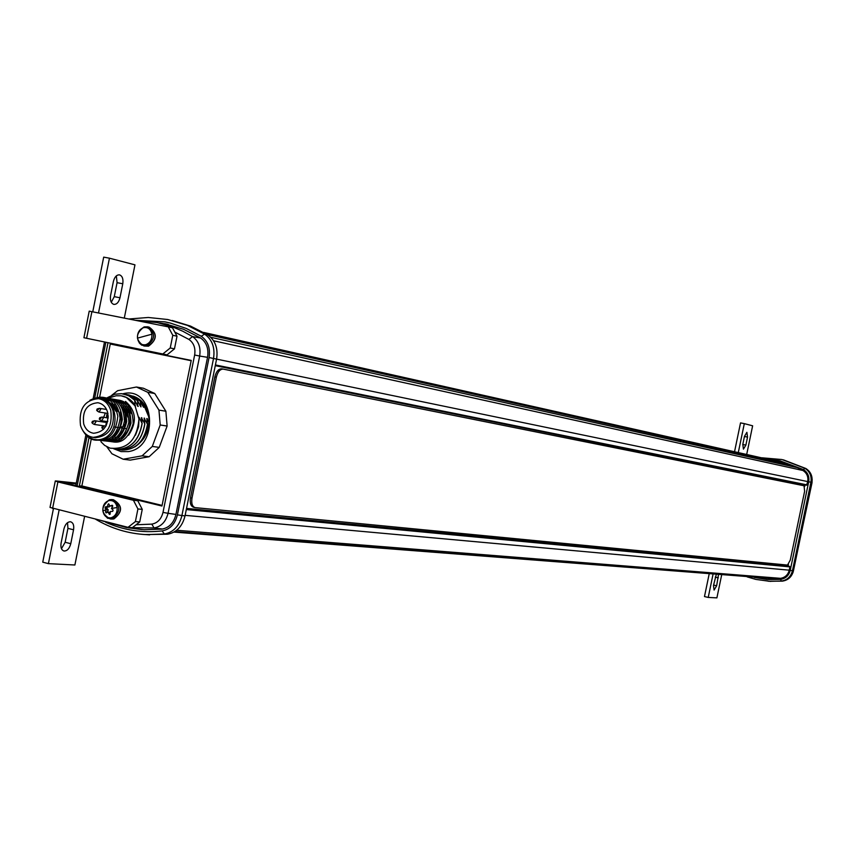 <?xml version="1.0" encoding="UTF-8"?>
<svg xmlns="http://www.w3.org/2000/svg" width="855" height="855" viewBox="0 0 855 855"><rect width="100%" height="100%" fill="white"/><g stroke="black" fill="none" stroke-linecap="round" stroke-linejoin="round"><path stroke-width="1.28" d="M137.484 338.131C137.249 332.852 139.28 329.357 143.576 327.647C148.011 326.963 150.79 329.143 151.901 334.198C152.137 339.488 150.106 342.994 145.788 344.693C141.353 345.356 138.585 343.165 137.484 338.131L151.901 334.198M102.867 510.863C102.643 505.562 104.663 502.131 108.916 500.581C113.309 500.079 116.056 502.377 117.156 507.496C117.381 512.829 115.361 516.26 111.086 517.788C106.693 518.28 103.957 515.971 102.867 510.863L106.234 509.687L105.069 508.127L105.411 506.865L107.185 506.673L108.628 503.777L109.782 506.064L112.197 505.284L112.636 506.342L111.428 508.469L113.106 510.072L112.7 511.354L110.466 511.482L109.675 514.443L107.869 512.092L106.052 512.915L105.539 511.856L106.234 509.687L108.275 509.869L107.249 512.38M743.423 449.153L745.87 445.113L747.527 437.108L746.896 432.331L744.47 436.36L742.803 444.386L743.423 449.153M70.27 521.753C67.246 521.977 65.119 524.425 63.89 529.074L61.09 543.075C60.459 547.457 61.432 550.107 63.997 551.015C67.171 551.069 69.437 548.632 70.773 543.705L73.551 529.79C74.193 525.398 73.22 522.736 70.634 521.796L70.27 521.753M127.534 406.756L131.413 413.66L127.587 406.83M115.863 411.212L112.048 404.351L106.159 400.193M115.885 411.212L112.058 404.33L106.127 400.172M118.097 411.565L114.132 404.533M118.129 411.565L114.089 404.458M116.398 437.536C124.456 431.679 127.245 423.364 124.777 412.612L120.886 405.687M116.333 437.589C124.456 431.754 127.277 423.428 124.798 412.623L120.844 405.612M126.989 412.965L123.131 406.072M127.01 412.965L123.077 405.997M120.886 438.123C128.891 432.267 131.659 423.995 129.201 413.307L125.354 406.446M120.822 438.177C128.891 432.341 131.691 424.059 129.223 413.318L125.311 406.371M111.877 436.948C119.989 431.08 122.81 422.733 120.331 411.918C122.831 422.798 119.989 431.155 111.813 437.001M106.052 437.333L106.832 437.899M94.884 437.6L95.471 437.685C109.162 436.05 115.008 427.073 113.02 410.763C110.776 404.052 106.683 400.129 100.74 399.018L98.988 398.729M80.52 425.491C78.585 408.968 84.57 400.022 98.475 398.654C104.428 399.766 108.521 403.688 110.765 410.411C112.753 426.741 106.907 435.729 93.195 437.365C87.028 436.36 82.796 432.406 80.52 425.491M113.694 426.848L115.115 427.051M116.152 427.201L117.359 427.382M118.396 427.532L119.593 427.714M120.63 427.863L121.827 428.034M122.853 428.184L124.039 428.366M124.061 428.366L126.006 428.654M127.876 417.144L125.514 411.041M83.694 423.909C85.489 429.338 88.813 432.459 93.665 433.261C104.492 431.999 109.119 424.914 107.548 412.014C105.774 406.691 102.536 403.603 97.823 402.726C86.868 403.827 82.166 410.892 83.694 423.909M106.405 425.192L105.838 424.272L107.783 421.291M124.894 424.315L124.349 427.586M92.874 421.205L94.713 420.724L95.91 421.857L94.221 424.433L92.511 423.417M97.662 408.808L99.501 408.337L100.687 409.47L98.977 412.046L97.278 411.02M102.824 426.292L104.652 425.801L105.678 426.527M108.211 415.658L106.64 415.412L107.099 414.002L108.008 414.002M91.891 422.755L92.361 421.355L93.633 421.889L91.891 422.755M96.668 410.357L97.139 408.947L98.411 409.492L96.668 410.357M101.841 427.842L102.301 426.442L103.583 426.976L101.841 427.842M100.238 417.539L102.076 417.058L103.273 418.191L101.563 420.767L99.864 419.752M99.255 419.089L99.725 417.689L100.997 418.223L99.255 419.089M122.735 393.813L123.633 393.61C154.68 386.033 159.81 447.336 128.368 451.6L121.036 451.59L114.185 448.939M142.101 455.833L123.184 459.231L130.238 460.118L149.091 456.741L142.101 455.833L152.286 446.438L159.244 447.389L167.12 426.047L160.206 424.988L152.286 446.438M111.813 395.213L117.616 390.692L136.437 387.016L147.797 392.317L158.955 410.111L160.206 424.988M116.462 440.411L115.842 439.128M115.842 439.117L114.901 436.787M114.891 436.766L114.677 436.136M95.589 519.231C111.321 528.561 128.261 533.702 146.429 534.632L164.384 533.99C173.383 532.302 179.219 526.188 181.891 515.651L213.526 358.469C215.161 347.654 212.179 339.542 204.58 334.113L187.405 325.381L167.74 319.514L148.343 317.483L128.859 318.99M135.336 320.283L165.068 321.886L170.444 323.105L186.23 328.438L201.256 336.261C207.883 341.006 210.49 348.103 209.069 357.55L177.402 514.881C175.072 524.094 169.974 529.427 162.108 530.912C142.368 533.135 123.569 530.26 105.731 522.287M159.757 322.998L168.285 324.451M164.716 323.671L183.569 329.303L200.465 337.896C206.493 342.203 208.855 348.658 207.562 357.24L175.916 514.518C173.8 522.886 169.162 527.738 162.012 529.095L144.089 529.715L129.832 528.016M109.515 505.423L109.226 506.865L107.185 507.026L106.854 508.287L108.275 509.869M754.26 577.446L767.298 579.498L780.551 579.359C785.617 578.568 788.834 575.586 790.223 570.403L808.702 481.782C809.503 476.459 807.74 472.388 803.433 469.587L779.899 460.77L768.848 459.349M761.933 457.799L781.93 459.53L804.865 468.273C809.813 471.49 811.823 476.139 810.903 482.231L792.435 570.809C790.843 576.74 787.156 580.16 781.363 581.058L769.746 581.314L755.916 579.412L747.163 576.89M174.869 531.564L774.288 578.664L780.465 578.333C785.072 577.606 788 574.891 789.251 570.178L789.945 566.886L788.096 566.042L186.54 508.404M174.003 532.088L769.179 578.269M805.015 484.892L804.683 486.484M788.406 564.578L788.096 566.042M804.042 485.758L223.283 369.125C220.077 369.05 217.769 371.733 216.347 377.173L191.99 498.112C191.21 503.381 192.247 506.545 195.079 507.614L787.498 565.08L790.277 560.089L804.63 491.251L804.042 485.758L221.776 368.815C218.57 368.74 216.251 371.423 214.829 376.852L190.483 497.749C189.703 503.018 190.74 506.181 193.583 507.25L194.587 507.475M210.822 337.308L797.416 467.642L802.941 470.496C806.864 473.05 808.456 476.737 807.729 481.579L806.554 485.213M806.575 485.213L215.278 365.662L806.575 485.213M207.134 334.476L791.591 465.195L795.118 467.129M204.195 332.734L785.681 463.239L787.615 464.297M203.629 332.413L780.049 461.978M738.314 452.487L744.31 423.631L752.635 425.801L746.704 454.379M734.552 451.643L740.526 422.894L744.31 423.631M709.18 573.919L704.477 596.555L708.229 597.431L713.049 574.218M721.673 574.891L716.896 597.869L708.229 597.431M718.489 574.645L716.65 585.782L714.085 590.057L713.487 585.579L716.276 574.475M812.164 479.912L793.055 572.305M783.404 459.851L805.848 468.497C810.786 471.704 812.795 476.353 811.876 482.434L793.429 570.894C791.848 576.826 788.16 580.235 782.378 581.133L768.271 581.229M191.167 360.714L110.263 344.02L99.746 396.592M91.239 439.096L81.866 485.95L162.076 505.401M136.437 387.016L143.426 388.245L154.755 393.524L147.797 392.317M158.955 410.111L165.881 411.234L154.755 393.524M165.881 411.234L167.12 426.047M159.244 447.389L149.091 456.741M207.541 357.326L199.675 356.043C200.946 347.376 198.563 340.889 192.525 336.581L200.668 338.014M142.219 529.608L128.239 527.802M102.087 520.855L126.626 527.578L154.06 527.963L162.418 529.031M76.266 483.086L56.676 481.023L55.308 480.948L57.894 481.931L133.444 500.293L137.773 500.72L142.251 509.356L139.718 521.956L136.095 524.778L151.805 524.126L154.06 527.963C161.21 526.627 165.881 521.742 168.05 513.31L175.927 514.421M110.263 344.02L191.231 360.404L161.958 506.021L79.344 485.971L81.866 485.95M79.344 485.971L88.963 437.846M97.16 396.902L107.901 343.218M162.803 353.991L167.056 354.857L174.473 348.861L177.017 336.207L172.486 327.786L168.253 326.845L172.785 335.288L170.241 347.974L162.803 353.991L83.918 337.725L89.219 311.145L168.253 326.845M137.773 500.72L62.362 482.402L76.116 483.845M112.753 505.871L109.782 506.064M107.869 512.092L109.91 512.273L110.306 513.043M109.226 506.865L107.185 506.673M84.592 516.484L74.887 564.995L48.404 563.637L59.102 510.104M48.404 563.637L42.75 562.152L53.427 508.693M61.464 548.696L65.151 542.262L67.93 528.358L67.534 522.672M55.265 481.141L50.017 507.421L128.015 527.332L132.365 527.674L136.095 524.778M133.444 500.293L137.922 508.96L142.251 509.356M137.922 508.96L135.389 521.593L139.718 521.956M135.389 521.593L128.015 527.332M92.767 311.797L103.69 257.131L109.451 258.189L134.962 264.847L124.306 318.081M109.451 258.189L98.507 312.941M122.778 283.764L119.978 297.764C118.781 302.339 116.708 304.54 113.79 304.391C111 303.29 109.932 300.34 110.584 295.552L113.394 281.466C114.602 276.902 116.654 274.701 119.561 274.872C122.361 275.994 123.43 278.965 122.778 283.764L117.071 282.674L116.344 275.887M111.278 302.275L114.271 296.653L117.071 282.674M174.473 348.861L170.241 347.974M177.017 336.207L172.785 335.288M144.955 534.557L167.537 534.225C176.536 532.547 182.361 526.445 185.022 515.939L216.593 359.1C218.217 348.316 215.246 340.215 207.658 334.797L190.505 326.086L172.282 320.507M133.017 396.089C140.776 398.644 145.927 404.554 148.449 413.831C150.491 428.526 145.927 439.566 134.791 446.941M112.112 436.745L112.678 437.995M112.817 438.262L113.181 438.946M113.512 439.534L113.854 440.111M112.187 436.681L112.764 437.952M112.892 438.209L113.266 438.925M148.984 417.379L143.042 403.239L135.902 397.596M123.184 459.231L111.93 453.759L106.779 446.727M123.954 426.485L124.948 424.326M107.527 416.257L106.993 417.806M103.594 429.296L102.461 428.505M108.264 416.791L107.249 416.075M121.699 426.837L122.286 426.816M106.875 415.851L106.212 417.689M122.628 407.974L121.944 407.504M105.347 413.029L103.647 417.304M103.092 421.002L103.07 421.964M85.607 433.87C91.496 440.421 98.304 441.575 106.02 437.354C121.773 427.222 115.446 395.576 97.865 398.58M104.812 438.594L105.304 439.043C118.514 446.16 127.801 441.041 133.177 423.695C132.749 405.366 124.905 397.628 109.632 400.482M109.493 400.546L108.884 400.824M108.863 400.835L107.912 401.326M103.156 438.797C116.387 445.829 125.664 440.667 130.986 423.3C130.526 404.981 122.671 397.254 107.409 400.119L106.64 400.471M101.863 439.246C115.179 445.166 124.178 439.513 128.859 422.295C128.058 404.383 120.192 396.859 105.251 399.723M100.559 439.577C113.747 444.472 122.457 438.508 126.679 421.675C125.867 404.297 118.193 396.773 103.658 399.103M99.201 439.801C112.336 443.766 120.769 437.45 124.499 420.863C123.515 403.913 115.917 396.496 101.692 398.633M97.737 439.887C111.022 443.05 119.219 436.274 122.329 419.581C120.779 402.801 112.956 395.769 98.849 398.483M95.984 439.801C109.526 442.43 117.573 435.238 120.117 418.234C117.872 401.444 109.686 394.882 95.568 398.558M92.906 439.128C107.516 442.42 115.82 434.757 117.83 416.15C113.811 398.462 104.492 393.161 89.893 400.268M82.914 430.717C88.835 440.507 96.54 442.719 106.02 437.354M125.514 401.423C136.18 410.785 137.206 422.049 128.592 435.216M112.742 439.94L113.362 440.101L112.742 439.94M109.226 397.853L116.098 395.78L121.121 395.79L126.401 397.468L135.069 405.911L134.727 400.268L137.794 406.36L137.57 400.738L140.957 406.873L140.284 401.198L143.661 407.322L143.042 403.239M121.517 395.854C127.32 396.891 131.991 400.268 135.507 405.986M128.603 394.807L134.844 396.966L140.284 401.198M127.235 394.615L133.733 396.442L140.177 401.177M139.654 404.896L140.957 406.873M125.877 394.337L132.119 396.506L137.57 400.738M124.499 394.155L131.873 396.421L137.463 400.728M136.928 404.436L138.232 406.435M107.516 397.575L114.827 394.208L121.592 393.674L128.378 395.534L134.844 400.29M122.703 393.802L129.137 395.951L134.727 400.268M135.005 405.772L138.97 418.993C137.024 440.101 127.374 449.816 110.017 448.148L104.673 445.402L101.136 441.939L100.452 439.598M104.673 445.402L101.136 441.939M149.059 422.456L146.814 418.523L147.488 424.23L144.11 418.095L144.784 423.813L141.385 417.678L142.058 423.407L139.098 417.315L138.97 418.993M139.098 417.315L138.606 426.698L135.475 435.195M142.058 423.407C139.055 440.421 130.548 449.067 116.526 449.345L113.811 448.843M142.165 423.417C139.162 440.432 130.655 449.078 116.643 449.367L116.162 449.303M141.823 417.742L141.973 421.419M144.784 423.813C141.78 440.806 133.284 449.431 119.283 449.709L117.541 449.431M144.89 423.834C141.887 440.817 133.391 449.441 119.39 449.719L118.909 449.666M144.538 418.17L144.687 421.814M147.488 424.23C144.495 441.18 136.009 449.794 122.03 450.072L120.288 449.794M142.368 405.345L143.661 407.322M147.242 418.587L147.391 422.21M147.594 424.24C144.602 441.191 136.116 449.805 122.137 450.083L121.656 450.029M119.689 440.496L118.225 435.59M148.46 327.048L149.187 327.155C157.373 333.194 157.138 339.521 148.471 346.157L144.527 346.04M144.399 326.92L147.573 326.802C155.76 332.841 155.525 339.179 146.857 345.815L141.663 345.142L139.451 343.133L138.018 340.279M140.22 329.677L143.832 327.102M112.123 499.609L113.437 499.726C122.618 505.401 122.746 511.814 113.833 518.953L111.578 519.092M109.761 499.737L111.781 499.566C120.972 505.252 121.1 511.664 112.176 518.814L107.527 518.205L103.883 514.133M104.93 503.221L109.322 499.854M117.156 507.496L111.428 508.469M151.805 524.126C157.555 523.057 161.285 519.145 163.006 512.391L194.641 355.007C195.688 348.071 193.775 342.876 188.923 339.424L192.525 336.581L182.82 331.238L172.742 326.952L157.138 322.57L136.8 320.572M188.923 339.424L174.783 332.061M745.87 445.113L742.781 444.493M107.26 507.015L105.475 506.844M176.686 530.26L780.465 578.333M185.14 515.351L789.251 570.178M186.305 509.548L789.945 566.886M186.465 508.746L789.646 566.395M215.417 364.946L807.035 484.881M209.069 357.55L807.729 481.579M213.59 340.782L802.941 470.496M780.551 579.359L781.363 581.058L782.378 581.133M790.223 570.403L793.429 570.894M808.702 481.782L811.876 482.434M803.433 469.587L804.865 468.273L805.848 468.497M163.006 512.391L168.05 513.31L199.675 356.043L194.641 355.007M105.849 342.257L94.787 397.575M87.039 436.328L77.11 485.982M110.145 514.197L109.141 514.112M107.324 512.006L105.539 511.856M106.854 508.287L105.069 508.127M109.151 504.471L107.912 504.354M112.465 505.369L111.93 505.316M52.593 508.479L57.894 481.931M86.59 338.281L91.913 311.626M167.537 534.225L164.384 533.99L162.108 530.912M185.022 515.939L177.402 514.881M207.658 334.797L204.58 334.113L201.256 336.261M191.99 498.112L190.483 497.749M223.283 369.125L221.776 368.815M216.347 377.173L214.829 376.852M114.271 296.653L119.978 297.764M70.773 543.705L65.151 542.262M67.93 528.358L73.551 529.79M716.65 585.782L713.594 585.077M718.307 577.82L715.25 577.114M747.527 437.108L744.438 436.499M144.003 326.973C135.304 333.739 135.24 340.066 143.811 345.944L148.546 346.157C157.288 339.563 157.502 333.226 149.187 327.155L147.765 326.845M109.461 499.78C100.42 507.079 100.687 513.481 110.274 518.985L113.875 518.953C122.906 511.835 122.757 505.423 113.437 499.726M94.766 420.735L106.009 422.402M99.554 408.348L106.533 409.449M104.705 425.811L105.988 425.993M102.13 417.069L108.243 417.999M165.763 323.885L167.858 324.355M792.842 572.936L812.026 482.712L812.154 479.121M770.772 581.389L769.746 581.314M101.852 520.791L126.626 527.578M75.753 485.651L85.853 435.131M93.238 398.216L104.492 341.968M148.449 321.224L136.747 320.561M109.643 499.737L111.781 499.566M144.217 326.909L147.573 326.802M146.429 534.632L149.614 534.877M101.563 420.767L106.768 421.547M98.977 412.046L107.901 413.425M94.221 424.433L104.054 425.865M95.471 437.685L93.195 437.365M194.876 507.571L193.583 507.25"/></g></svg>
